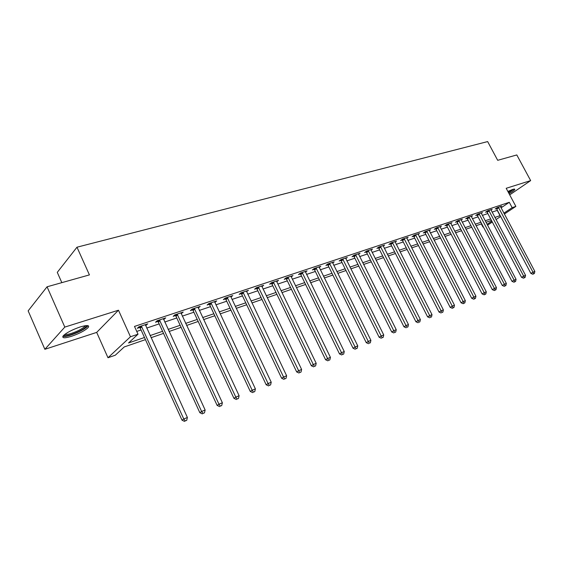 <?xml version="1.0" encoding="UTF-8"?>
<svg xmlns="http://www.w3.org/2000/svg" width="563" height="563" viewBox="0 0 563 563"><rect width="100%" height="100%" fill="white"/><g stroke="black" fill="none" stroke-linecap="round" stroke-linejoin="round"><path stroke-width="0.84" d="M71.466 336.315C79.362 333.556 84.929 330.636 88.152 327.567C89.798 325.14 87.145 324.935 80.192 326.955C72.268 329.693 66.645 332.62 63.316 335.731C61.648 338.236 64.365 338.426 71.466 336.315M509.093 193.728C512.344 191.821 514.244 190.421 514.779 189.513C515.004 188.95 514.3 188.922 512.668 189.428L507.868 191.441M145.444 339.637L124.24 346.942L115.309 355.197L107.99 357.751L130.461 336.758L138.012 334.204L128.533 342.973L144.48 337.504M96.688 332.395L118.469 310.213L64.801 327.089L47.06 286.792L28.15 310.86L44.864 349.299L96.688 332.395L107.99 357.751M61.839 282.647L57.278 272.358L76.983 247.206L487.649 141.58L497.685 160.314L516.806 154.945L530.656 180.603L506.186 188.295L515.87 206.403L504.342 214.046M483.357 226.917L482.948 227.058L483.3 226.819M481.295 223.919L482.948 227.058M64.801 327.089L44.864 349.299M509.705 194.875L530.656 180.603M501.049 207.846L509.29 202.3L134.487 326.42L138.012 334.204M136.753 331.417L141.053 329.974M146.697 328.074L159.174 323.887M164.741 322.022L176.775 317.982M182.278 316.132L193.89 312.233M199.323 310.41L210.527 306.652M215.903 304.843L226.72 301.212M232.033 299.432L242.477 295.92M247.727 294.16L257.826 290.775M263.012 289.03L272.766 285.758M277.897 284.034L287.327 280.867M292.394 279.164L301.515 276.102M306.532 274.42L315.35 271.465M320.305 269.797L328.841 266.932M333.746 265.286L342.001 262.513M346.85 260.887L354.845 258.206M359.644 256.594L367.386 253.997M372.129 252.4L379.624 249.888M384.325 248.311L391.581 245.869M396.232 244.314L403.263 241.949M407.865 240.408L414.678 238.121M419.231 236.587L425.832 234.37M430.343 232.857L436.74 230.71M441.202 229.211L447.409 227.128M451.829 225.643L457.846 223.624M462.223 222.16L468.057 220.196M472.392 218.747L478.05 216.846M482.343 215.404L487.832 213.56M492.083 212.131L497.389 210.309M500.556 206.903L501.689 206.135L497.15 207.648L495.137 209.007L496.376 208.599M491.013 210.083L492.175 209.302L487.53 210.844L485.524 212.209L486.784 211.794M481.274 213.342L482.449 212.54L477.713 214.116L475.707 215.488L476.995 215.059M471.315 216.664L472.519 215.84L467.677 217.452L465.671 218.831L466.994 218.388M461.139 220.063L462.371 219.218L457.423 220.858L455.425 222.244L456.769 221.801M450.745 223.539L452.005 222.666L446.945 224.348L444.953 225.742L446.325 225.277M440.118 227.093L441.399 226.192L436.226 227.909L434.242 229.31L435.649 228.838M429.252 230.724L430.561 229.795L425.269 231.555L423.292 232.962L424.727 232.477M418.133 234.44L419.477 233.483L414.065 235.285L412.088 236.692L413.566 236.2M406.76 238.24L408.133 237.255L402.601 239.099L400.631 240.514L402.137 240.014M395.127 242.132L396.528 241.119L390.863 242.998L388.906 244.419L390.448 243.906M383.22 246.115L384.649 245.067L378.85 246.995L376.9 248.424L378.484 247.896M371.024 250.19L372.488 249.113L366.548 251.091L364.613 252.52L366.231 251.985M358.54 254.37L360.038 253.251L353.951 255.278L352.03 256.721L353.684 256.165M345.745 258.649L347.28 257.495L341.044 259.571L339.13 261.014L340.826 260.451M332.634 263.041L334.204 261.844L327.814 263.97L325.914 265.419L327.652 264.842M319.2 267.538L320.804 266.306L314.253 268.481L312.374 269.937L314.154 269.346M305.42 272.154L307.06 270.873L300.346 273.111L298.481 274.568L300.304 273.963M291.106 276.18L291.296 276.897L292.971 275.56L286.074 277.855L284.231 279.318L286.11 278.692M276.602 281.007L276.785 281.732L278.509 280.374L271.436 282.725L269.614 284.195L271.535 283.555M261.908 286.736L263.667 285.307L256.404 287.721L254.603 289.199L256.58 288.538M246.517 291.578L248.431 290.374L240.978 292.859L239.198 294.336L241.224 293.661M230.921 297.095L232.786 295.582L225.123 298.13L223.37 299.607L225.453 298.918M214.792 302.472L216.706 300.931L208.831 303.548L207.107 305.033L209.253 304.316M198.204 308.003L200.182 306.427L192.089 309.122L190.393 310.607L192.595 309.868M181.145 313.69L183.193 312.078L174.868 314.851L173.207 316.336L175.466 315.583M163.601 319.538L165.719 317.891L157.147 320.741L155.522 322.233L157.851 321.452M145.55 325.555L147.731 323.873L138.913 326.807L137.323 328.299L139.723 327.497M118.469 310.213L130.461 336.758M509.29 202.3L512.154 207.663L515.87 206.403M47.06 286.792L89.426 274.899L76.983 247.206M491.457 220.422L485.982 222.308M481.703 223.778L476.059 225.728M471.738 227.213L465.918 229.218M461.554 230.724L455.551 232.793M451.146 234.314L444.953 236.446M440.498 237.98L434.115 240.176M429.618 241.724L423.031 243.997M418.492 245.559L411.694 247.903M407.105 249.486L400.089 251.9M395.451 253.498L388.21 255.989M383.523 257.608L376.049 260.183M371.313 261.816L363.592 264.476M358.807 266.123L350.826 268.875M345.992 270.536L337.751 273.379M332.86 275.061L324.344 277.995M319.397 279.698L310.593 282.732M305.589 284.456L296.49 287.594M291.43 289.333L282.021 292.577M276.905 294.343L267.172 297.693M261.992 299.481L251.921 302.95M246.678 304.752L236.256 308.348M230.95 310.171L220.154 313.894M214.792 315.744L203.609 319.594M198.183 321.466L186.592 325.456M181.096 327.349L169.09 331.487M163.53 333.402L151.074 337.694M487.051 224.334L491.844 221.146M500.669 216.481L496.017 219.563M492.308 222.019L487.509 225.2M494.905 217.459L500.197 215.601M503.871 213.159L512.154 207.663M150.117 335.576L162.566 331.311M168.133 329.404L180.146 325.287M185.642 323.401L197.233 319.432M202.666 317.574L213.856 313.739M219.218 311.902L230.021 308.2M235.327 306.385L245.757 302.81M250.999 301.015L261.077 297.567M266.257 295.786L275.997 292.45M281.113 290.698L290.529 287.475M295.589 285.737L304.696 282.619M309.699 280.902L318.503 277.89M323.458 276.194L331.973 273.273M336.871 271.598L345.112 268.776M349.954 267.115L357.934 264.385M362.727 262.738L370.447 260.092M375.19 258.473L382.664 255.912M387.358 254.3L394.6 251.823M399.244 250.232L406.261 247.826M410.849 246.256L417.655 243.92M422.194 242.364L428.788 240.105M433.285 238.564L439.675 236.376M444.13 234.855L450.323 232.73M454.735 231.217L460.738 229.162M465.101 227.67L470.928 225.672M475.249 224.194L480.901 222.258M485.186 220.787L490.662 218.908M497.256 210.4L500.064 215.692M230.717 296.272L231.02 297.06M214.602 301.627L214.967 302.408M198.106 307.116L198.472 307.912M181.145 312.761L181.518 313.563M163.699 318.559L164.072 319.383M145.747 324.534L146.127 325.365M498.762 207.74L496.749 209.098L530.888 273.414L533.006 272.203L498.382 207.233M533.682 273.766L532.837 274.251L534.421 273.456L533.682 273.766L533.006 272.203L534.85 271.429L500.465 206.544M496.749 209.098L496.137 208.331M530.888 273.414L532.837 274.251M534.421 273.456L534.85 271.429M489.177 210.935L487.171 212.3L521.549 277.341L523.674 276.123L488.797 210.428M524.364 277.7L523.52 278.185L525.117 277.383L524.364 277.7L523.674 276.123L525.553 275.335L490.915 209.718M487.171 212.3L486.538 211.519M521.549 277.341L523.52 278.185M525.117 277.383L525.553 275.335M479.387 214.2L477.382 215.573L512.013 281.359L514.132 280.135L479 213.687M514.849 281.725L513.998 282.211L515.617 281.394L514.849 281.725L514.132 280.135L516.06 279.325L481.168 212.962M477.382 215.573L476.741 214.777M512.013 281.359L513.998 282.211M515.617 281.394L516.06 279.325M469.387 217.536L467.381 218.916L502.273 285.455L504.385 284.231L468.993 217.015M505.117 285.828L504.272 286.321L505.905 285.497L505.117 285.828L504.385 284.231L506.355 283.407L471.21 216.276M467.381 218.916L466.734 218.099M502.273 285.455L504.272 286.321M505.905 285.497L506.355 283.407M459.169 220.942L457.17 222.322L492.315 289.642L494.427 288.418L458.768 220.414M495.18 290.029L494.328 290.522L495.982 289.692L495.18 290.029L494.427 288.418L496.439 287.573L461.034 219.661M457.17 222.322L456.502 221.498M492.315 289.642L494.328 290.522M495.982 289.692L496.439 287.573M513.224 189.267L508.572 192.75M508.255 192.159L511.795 189.731M508.649 192.905L514.033 189.091M86.385 325.576L86.449 326.019C84.753 328.672 79.77 331.487 71.501 334.457C66.969 335.858 64.442 336.083 63.915 335.133M64.801 334.394C65.899 334.767 68.102 334.436 71.431 333.395C77.764 331.192 82.219 328.855 84.809 326.378L85.238 325.703M62.859 336.357C64.295 336.737 66.997 336.301 70.952 335.048C78.799 332.318 84.323 329.418 87.525 326.357L87.997 325.66M448.718 224.426L446.726 225.812L482.132 293.928L484.243 292.697L448.317 223.891M485.01 294.322L484.166 294.815L485.834 293.977L485.01 294.322L484.243 292.697L486.298 291.831L450.632 223.117M446.726 225.812L446.044 224.975M482.132 293.928L484.166 294.815M485.834 293.977L486.298 291.831M438.042 227.987L436.051 229.38L471.717 298.306L473.828 297.074L437.634 227.445M474.623 298.714L473.779 299.206L475.461 298.362L474.623 298.714L473.828 297.074L475.932 296.194L440.006 226.657M436.051 229.38L435.361 228.522M471.717 298.306L473.779 299.206M475.461 298.362L475.932 296.194M427.12 231.625L425.135 233.026L461.069 302.788L463.173 301.55L426.712 231.076M463.989 303.204L463.145 303.696L464.848 302.845L463.989 303.204L463.173 301.55L465.327 300.649L429.133 230.274M425.135 233.026L424.432 232.153M461.069 302.788L463.145 303.696M464.848 302.845L465.327 300.649M415.951 235.348L413.974 236.756L450.175 307.37L452.272 306.131L415.536 234.792M453.109 307.799L452.272 308.292L453.989 307.426L453.109 307.799L452.272 306.131L454.475 305.209L418.013 233.969M413.974 236.756L413.249 235.862M450.175 307.37L452.272 308.292M453.989 307.426L454.475 305.209M404.523 239.155L402.559 240.57L439.027 312.057L441.118 310.818L404.107 238.599M441.983 312.5L442.884 312.12L441.983 312.5L441.118 310.818L443.37 309.875L406.641 237.755M402.559 240.57L401.813 239.662M439.027 312.057L441.146 312.993M442.884 312.12L443.37 309.875M392.826 243.054L390.87 244.476L427.613 316.863L429.703 315.618L392.404 242.491M430.589 317.314L431.511 316.927L430.589 317.314L429.703 315.618L432.011 314.654L395.001 241.626M390.87 244.476L390.117 243.547M427.613 316.863L429.752 317.806M431.511 316.927L432.011 314.654M380.855 247.044L378.913 248.466L415.93 321.776L418.013 320.537L380.433 246.474M418.921 322.24L419.864 321.846L418.921 322.24L418.013 320.537L420.371 319.545L383.086 245.588M378.913 248.466L378.132 247.523M415.93 321.776L418.091 322.74M419.864 321.846L420.371 319.545M368.603 251.126L366.661 252.562L403.967 326.807L406.036 325.569L368.167 250.549M406.972 327.293L407.936 326.885L406.972 327.293L406.036 325.569L408.449 324.548L370.883 249.648M366.661 252.562L365.866 251.591M403.967 326.807L406.141 327.786M407.936 326.885L408.449 324.548M356.048 255.313L354.12 256.749L391.707 331.966L393.762 330.727L355.605 254.729M394.726 332.466L395.719 332.043L394.726 332.466L393.762 330.727L396.239 329.686L358.392 253.8M354.12 256.749L353.304 255.764M391.707 331.966L393.903 332.958M395.719 332.043L396.239 329.686M343.184 259.599L341.269 261.042L379.138 337.251L381.186 336.012L342.74 259.008M382.178 337.765L383.199 337.336L382.178 337.765L381.186 336.012L383.727 334.943L345.598 258.058M341.269 261.042L340.439 260.029M379.138 337.251L381.362 338.257M383.199 337.336L383.727 334.943M330.002 263.998L328.102 265.44L366.26 342.67L368.301 341.431L329.552 263.393M369.321 343.198L370.363 342.754L369.321 343.198L368.301 341.431L370.904 340.334L332.48 262.421M328.102 265.44L327.251 264.406M366.26 342.67L368.505 343.69M370.363 342.754L370.904 340.334M316.49 268.502L314.604 269.951L353.05 348.23L355.077 346.984L316.033 267.889M356.133 348.764L357.195 348.314L356.133 348.764L355.077 346.984L357.751 345.865L319.031 266.89M314.604 269.951L313.725 268.889M353.05 348.23L355.316 349.264M357.195 348.314L357.751 345.865M302.634 273.118L300.769 274.575L339.503 353.923L341.516 352.684L302.176 272.499M342.6 354.486L343.697 354.021L342.6 354.486L341.516 352.684L344.253 351.53L305.252 271.479M300.769 274.575L299.861 273.484M339.503 353.923L341.797 354.979M343.697 354.021L344.253 351.53M288.418 277.855L286.574 279.318L325.604 359.771L327.603 358.532L287.953 277.228M328.715 360.348L329.841 359.87L328.715 360.348L327.603 358.532L330.411 357.35L291.296 276.897M286.574 279.318L285.645 278.199M325.604 359.771L327.919 360.841M329.841 359.87L330.411 357.35M273.836 282.717L272.006 284.181L311.339 365.774L313.317 364.535L273.365 282.084M314.464 366.365L315.618 365.88L314.464 366.365L313.317 364.535L316.202 363.325L276.785 281.732M272.006 284.181L271.049 283.034M311.339 365.774L313.675 366.858M315.618 365.88L316.202 363.325M258.867 287.707L257.059 289.178L296.687 371.939L298.643 370.707L258.382 287.067M299.833 372.551L301.022 372.044L299.833 372.551L298.643 370.707L301.613 369.455L261.711 285.962M257.059 289.178L256.074 288.003M296.687 371.939L299.052 373.037M301.022 372.044L301.613 369.455M243.49 292.83L241.71 294.308L281.641 378.266L283.576 377.034L243.005 292.183M284.801 378.899L286.018 378.385L284.801 378.899L283.576 377.034L286.623 375.76L246.418 291.043M241.71 294.308L240.69 293.091M281.641 378.266L284.026 379.385M286.018 378.385L286.623 375.76M227.705 298.094L225.946 299.572L266.179 384.775L268.094 383.544L227.213 297.433M269.36 385.423L270.606 384.895L269.36 385.423L268.094 383.544L271.225 382.228L230.739 296.469M225.946 299.572L224.89 298.327M266.179 384.775L268.586 385.908M270.606 384.895L271.225 382.228M211.477 303.499L209.746 304.984L250.289 391.461L252.175 390.236L210.977 302.838M253.484 392.13L254.765 391.588L253.484 392.13L252.175 390.236L255.391 388.885L214.58 301.634M209.746 304.984L208.662 303.696M250.289 391.461L252.724 392.615M254.765 391.588L255.391 388.885M194.798 309.059L193.102 310.544L233.941 398.33L235.806 397.119L194.291 308.383M237.15 399.026L238.48 398.463L237.15 399.026L235.806 397.119L239.113 395.726L198 307.152M193.102 310.544L191.969 309.221M233.941 398.33L236.404 399.512M238.48 398.463L239.113 395.726M177.648 314.78L175.98 316.265L217.128 405.402L218.965 404.192L177.134 314.091M220.358 406.12L221.716 405.543L220.358 406.12L218.965 404.192L222.371 402.763L180.948 312.824M175.98 316.265L174.811 314.893M217.128 405.402L219.619 406.606M221.716 405.543L222.371 402.763M160.005 320.657L158.372 322.149L199.83 412.686L201.631 411.483L159.484 319.967M203.067 413.425L204.475 412.834L203.067 413.425L201.631 411.483L205.136 410.005L163.404 318.658M158.372 322.149L157.161 320.734M199.83 412.686L202.349 413.904M204.475 412.834L205.136 410.005M141.848 326.716L140.25 328.201L182.018 420.174L183.784 418.978L141.32 326.005M185.269 420.941L186.712 420.329L185.269 420.941L183.784 418.978L187.395 417.465L145.353 324.661M140.25 328.201L139.019 326.772M182.018 420.174L184.565 421.42M186.712 420.329L187.395 417.465M498.494 207.36L496.482 208.718M488.909 210.548L486.896 211.913M479.113 213.813L477.107 215.179M469.106 217.142L467.107 218.514M458.887 220.541L456.889 221.928M448.437 224.018L446.445 225.411M437.754 227.572L435.769 228.972M426.831 231.21L424.854 232.61M415.663 234.926L413.685 236.333M404.227 238.733L402.264 240.148M392.531 242.625L390.574 244.046M380.56 246.608L378.61 248.037M368.293 250.69L366.358 252.125M355.739 254.87L353.81 256.306M342.874 259.149L340.96 260.592M329.686 263.54L327.793 264.99M316.174 268.037L314.288 269.494M302.31 272.647L300.445 274.111M288.094 277.383L286.25 278.847M273.505 282.239L271.676 283.703M258.53 287.221L256.728 288.692M243.153 292.338L241.372 293.816M227.361 297.595L225.601 299.073M211.132 302.993L209.401 304.477M194.446 308.545L192.75 310.03M177.289 314.26L175.628 315.744M159.646 320.129L158.013 321.621M141.482 326.174L139.884 327.666M84.563 325.822L84.809 326.378M85.527 325.667L86.449 326.019"/></g></svg>
